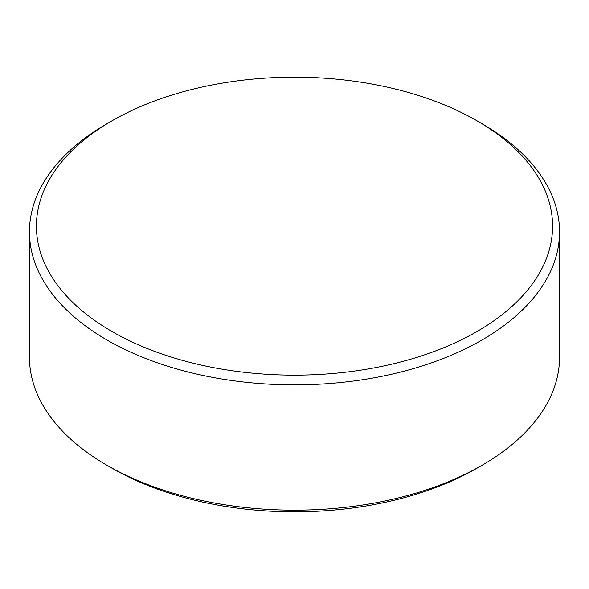 <?xml version="1.0" encoding="UTF-8"?>
<svg xmlns="http://www.w3.org/2000/svg" width="589" height="589" viewBox="0 0 589 589"><rect width="100%" height="100%" fill="white"/><g stroke="black" fill="none" stroke-linecap="round" stroke-linejoin="round"><path stroke-width="0.88" d="M481.92 465.347L476.987 468.196A258.078 148.995 180 0 1 112.013 468.196L107.08 465.354A265.05 153.022 0 0 0 481.92 465.347A265.05 153.022 0 0 0 559.55 357.148L559.55 231.852A265.05 153.022 180 0 1 395.933 373.227A265.05 153.022 180 0 1 107.08 340.059A265.05 153.022 180 0 1 29.45 231.852A265.05 153.022 180 0 1 107.08 123.653L112.013 120.804A258.078 148.995 0 0 0 112.013 331.519A258.078 148.995 0 0 0 476.987 331.519A258.078 148.995 0 0 0 476.987 120.804L481.92 123.646A265.05 153.022 180 0 1 481.92 123.653A265.05 153.022 180 0 1 559.55 231.852M112.013 468.196L112.013 468.196A258.078 148.995 180 0 1 112.006 468.196L107.08 465.354A265.05 153.022 0 0 0 107.08 465.354A265.05 153.022 0 0 1 29.45 357.148L29.45 231.852M481.92 123.653L476.987 120.804A258.078 148.995 0 0 0 112.013 120.804"/></g></svg>
